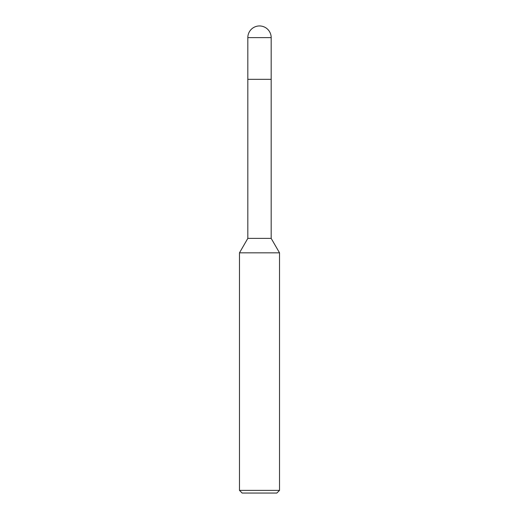 <?xml version="1.0" encoding="UTF-8"?>
<svg xmlns="http://www.w3.org/2000/svg" width="519" height="519" viewBox="0 0 519 519"><rect width="100%" height="100%" fill="white"/><g stroke="black" fill="none" stroke-linecap="round" stroke-linejoin="round"><path stroke-width="0.78" d="M279.52 252.824L239.48 252.824L247.823 238.383L247.823 79.336L271.178 79.336L271.178 238.383L279.52 252.824L279.52 490.384L239.48 490.384L242.152 493.05L276.848 493.05L279.52 490.384M247.823 238.383L271.178 238.383M247.823 37.628L247.823 79.336L271.178 79.336L271.178 37.628A11.678 11.678 0 0 0 259.5 25.95A11.678 11.678 0 0 0 247.823 37.628L271.178 37.628M239.48 252.824L239.48 490.384"/></g></svg>
